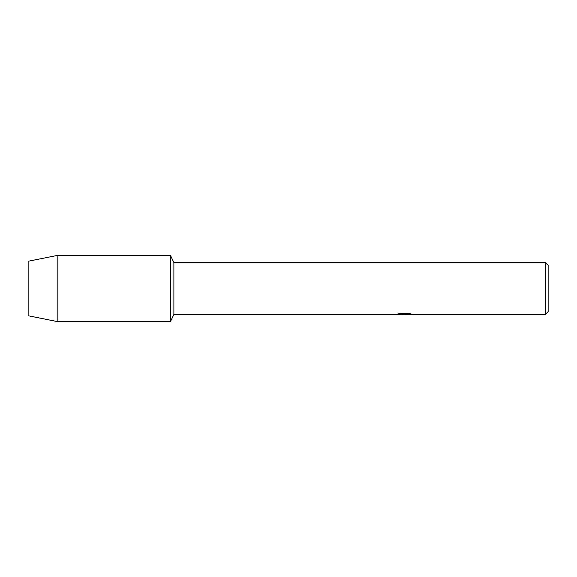 <?xml version="1.0" encoding="UTF-8"?>
<svg xmlns="http://www.w3.org/2000/svg" width="577" height="577" viewBox="0 0 577 577"><rect width="100%" height="100%" fill="white"/><g stroke="black" fill="none" stroke-linecap="round" stroke-linejoin="round"><path stroke-width="0.87" d="M397.69 314.018L404.982 314.068L396.096 314.465L173.886 314.465L170.475 321.548L57.173 321.548L28.85 315.879L28.85 261.121L57.173 255.452L170.475 255.452L173.886 262.535L545.315 262.535L548.15 265.37L548.15 311.63L545.315 314.465L406.518 314.465L411.589 314.068M173.886 314.465L173.886 262.535M170.475 321.548L170.475 255.452L170.475 321.548M404.455 314.415L402.169 314.415M404.044 314.465L402.941 314.465M545.315 314.465L545.315 262.535M404.982 314.068L397.51 314.068L399.94 313.52L409.158 313.52L411.834 314.133L406.432 314.451M396.421 314.415L404.405 314.292M57.173 321.548L57.173 255.452M28.85 315.879L28.85 261.121M404.044 314.415L406.432 314.415"/></g></svg>
